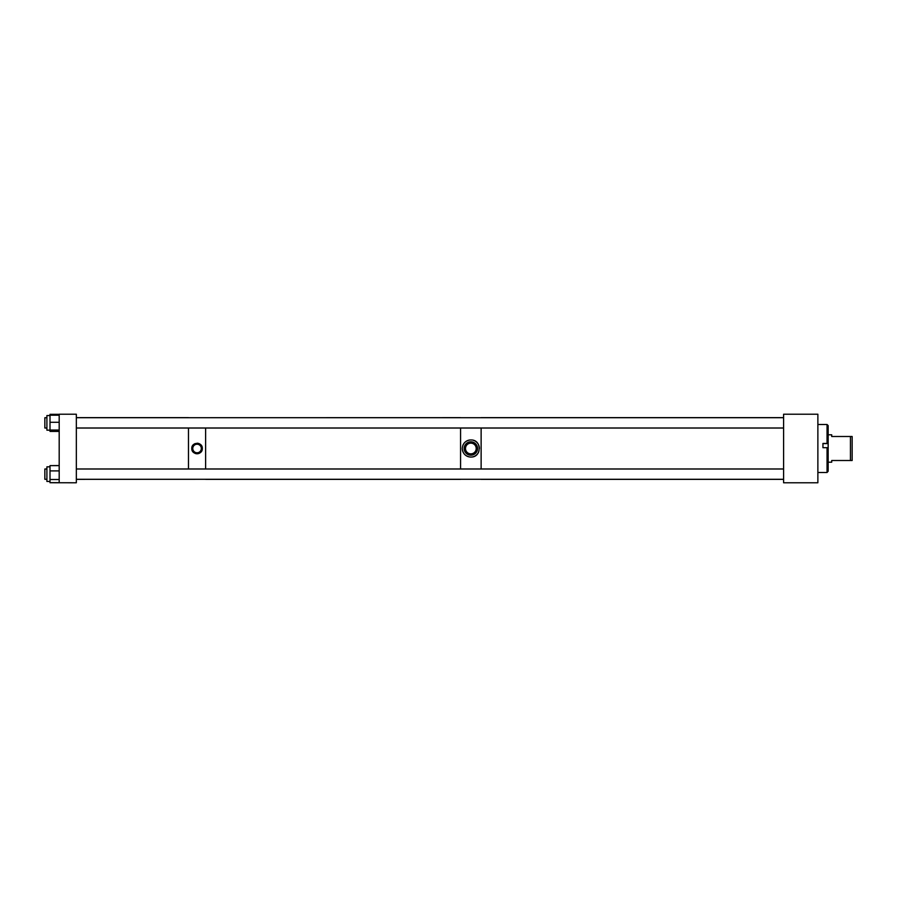 <?xml version="1.0" encoding="UTF-8"?>
<svg xmlns="http://www.w3.org/2000/svg" width="897" height="897" viewBox="0 0 897 897"><rect width="100%" height="100%" fill="white"/><g stroke="black" fill="none" stroke-linecap="round" stroke-linejoin="round"><path stroke-width="1.35" d="M817.873 482.777L817.873 414.223L783.597 414.223L783.597 482.777L817.873 482.777M828.155 434.787L831.71 434.787L831.71 436.491L850.446 436.491L850.446 460.509L831.71 460.509L831.71 462.213L828.155 462.213M850.446 436.491L852.15 436.491L852.15 460.509L850.446 460.509M828.155 471.228L827.056 472.495L827.056 447.693L828.155 447.827L828.155 471.228M817.873 424.505L827.056 424.505L827.056 443.443L822.941 443.443L822.941 447.693L827.056 447.693M827.056 443.443L828.155 443.578L828.155 447.827M827.056 424.505L828.155 425.604L828.155 443.578M460.565 479.29L481.128 479.29M460.565 417.71L481.128 417.71M469.692 456.988A8.566 8.566 0 0 0 470.129 457.044L471.564 457.044A8.566 8.566 0 0 0 473.134 456.764M470.129 457.044C465.308 456.225 462.695 453.377 462.28 448.5C462.695 443.623 465.308 440.775 470.129 439.956A8.566 8.566 0 0 0 463.581 443.959M471.979 440.001A8.566 8.566 0 0 0 471.564 439.956L470.129 439.956M471.564 439.956C481.734 440.248 481.734 456.741 471.564 457.044M462.28 448.5A8.566 8.566 0 0 0 464.545 454.297M464.758 454.521A8.566 8.566 0 0 0 465.722 455.362M465.734 455.373A8.566 8.566 0 0 0 467.068 456.192M467.247 456.27A8.566 8.566 0 0 0 468.559 456.764M476.206 448.5A5.36 5.36 0 0 0 470.847 443.14A5.36 5.36 0 0 0 465.498 448.5A5.36 5.36 0 0 0 470.847 453.86A5.36 5.36 0 0 0 476.206 448.5M477.54 448.5A6.694 6.694 0 0 0 470.847 441.806A6.694 6.694 0 0 0 464.153 448.5A6.694 6.694 0 0 0 470.847 455.194A6.694 6.694 0 0 0 477.54 448.5M473.145 456.752A8.566 8.566 0 0 0 478.112 453.041M478.28 452.772A8.566 8.566 0 0 0 478.83 451.617M479.413 448.534A8.566 8.566 0 0 0 479.267 446.908M479.267 446.897A8.566 8.566 0 0 0 477.159 442.703M476.935 442.468A8.566 8.566 0 0 0 475.971 441.638M475.971 441.627A8.566 8.566 0 0 0 474.625 440.808M474.457 440.73A8.566 8.566 0 0 0 473.134 440.236M463.424 444.228A8.566 8.566 0 0 0 462.863 445.383M192.777 448.5A4.283 4.283 0 0 0 197.06 452.783A4.283 4.283 0 0 0 201.332 448.5A4.283 4.283 0 0 0 197.06 444.217A4.283 4.283 0 0 0 192.777 448.5M202.217 449.554A5.27 5.27 0 0 0 202.318 448.5C202.644 455.295 191.465 455.295 191.79 448.5A5.27 5.27 0 0 0 192.193 450.518M192.238 450.642A5.27 5.27 0 0 0 193.326 452.223M195.019 453.355A5.27 5.27 0 0 0 196.028 453.669M196.219 453.703A5.27 5.27 0 0 0 197.06 453.77M197.127 453.77A5.27 5.27 0 0 0 198.08 453.669M198.125 453.658A5.27 5.27 0 0 0 200.782 452.223M200.816 452.189A5.27 5.27 0 0 0 201.915 450.518M460.565 417.654L188.482 417.71M205.626 479.29L76.335 479.346M191.79 448.5C191.465 441.716 202.644 441.694 202.318 448.5A5.27 5.27 0 0 0 200.771 444.777M200.569 444.576A5.27 5.27 0 0 0 199.067 443.634M198.876 443.555A5.27 5.27 0 0 0 197.048 443.23M195.064 443.623A5.27 5.27 0 0 0 194.122 444.127M194.1 444.138A5.27 5.27 0 0 0 192.676 445.574M59.191 482.777L59.191 414.223L76.335 414.223L76.335 482.777L50.008 482.732L50.008 465.621L59.191 465.621M50.008 430.168L46.902 430.168L46.902 415.558L50.008 415.558M59.191 430.515L50.008 430.515L50.008 414.313L59.191 414.313M59.191 415.21L50.008 415.21M59.191 422.285L50.008 422.285M59.191 430.044L50.008 430.044M50.008 481.442L46.902 481.442L46.902 466.832L50.008 466.832M59.191 482.664L50.008 482.664M59.191 470.903L50.008 470.903M59.191 479.514L50.008 479.514M59.191 465.543L50.008 465.621M50.008 430.515L50.008 431.412L59.191 431.412M460.565 428.015L460.565 468.985M205.626 428.015L205.626 468.985M481.128 428.015L481.128 468.985M188.482 428.015L188.482 468.985M44.85 469.008L44.85 479.29L46.902 479.29M46.902 417.71L44.85 417.71L44.85 428.015L46.902 428.015M822.941 443.6L828.155 443.6M817.873 472.495L827.056 472.495M460.565 479.346L205.626 479.346M783.597 479.346L481.128 479.346M783.597 417.654L481.128 417.654M188.482 417.654L76.335 417.654M783.597 468.985L76.335 468.985M46.902 468.985L44.85 468.985M783.597 479.29L76.335 479.29M783.597 428.015L76.335 428.015M783.597 417.71L76.335 417.71"/></g></svg>
